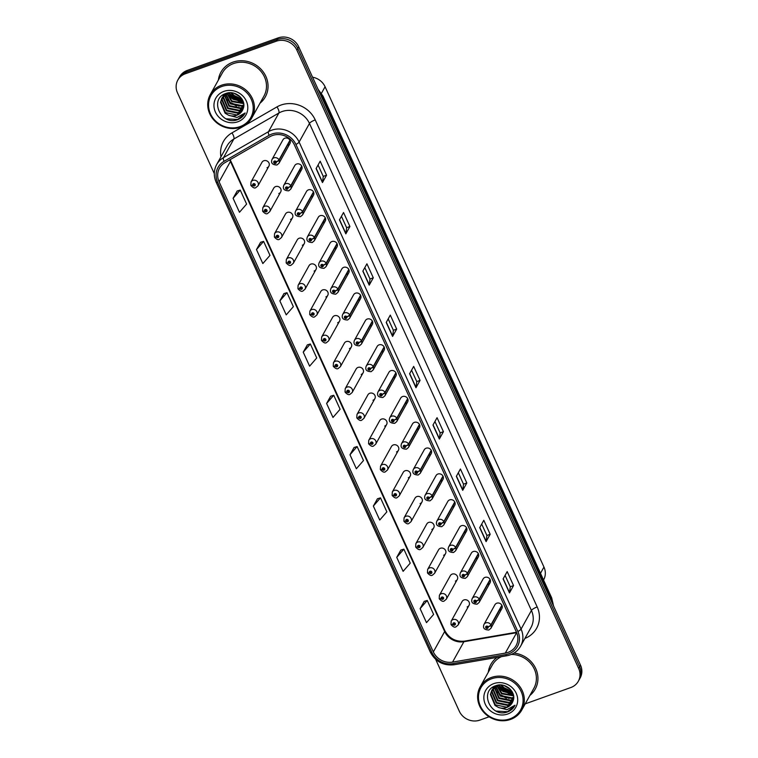 <?xml version="1.0" encoding="UTF-8"?>
<svg xmlns="http://www.w3.org/2000/svg" width="758" height="758" viewBox="0 0 758 758"><rect width="100%" height="100%" fill="white"/><g stroke="black" fill="none" stroke-linecap="round" stroke-linejoin="round"><path stroke-width="1.14" d="M278.792 193.574A3.97 3.638 -150.9 0 0 280.024 187.719A3.97 3.638 -150.9 0 0 273.733 188.145L262.808 207.796A3.97 3.638 29.1 0 1 269.09 207.37A3.97 3.638 29.1 0 1 269.744 211.653L267.697 213.386C266.589 214.381 264.949 213.718 262.751 211.397A2.644 0.625 -26.9 0 0 264.599 211.122A1.327 1.213 -150.9 0 0 266.949 210.222A1.327 1.213 -150.9 0 0 264.551 211.018L265.281 210.79A0.531 0.483 29.1 0 1 266.134 210.326A0.531 0.483 29.1 0 1 265.973 211.112A0.531 0.483 29.1 0 1 265.3 210.838L264.599 211.122M290.57 219.413A3.97 3.638 -150.9 0 0 291.792 213.548A3.97 3.638 -150.9 0 0 285.501 213.983L274.576 233.635A3.97 3.638 29.1 0 1 280.867 233.199A3.97 3.638 29.1 0 1 281.512 237.491L279.465 239.215C278.366 240.21 276.717 239.547 274.529 237.235A2.644 0.625 -26.9 0 0 276.376 236.951A1.327 1.213 -150.9 0 0 278.717 236.06A1.327 1.213 -150.9 0 0 276.329 236.856L277.049 236.629A0.531 0.483 29.1 0 1 277.911 236.164A0.531 0.483 29.1 0 1 277.75 236.951A0.531 0.483 29.1 0 1 277.068 236.667L276.376 236.951M302.338 245.241A3.97 3.638 -150.9 0 0 303.57 239.386A3.97 3.638 -150.9 0 0 297.278 239.812L286.353 259.463A3.97 3.638 29.1 0 1 292.645 259.037A3.97 3.638 29.1 0 1 293.289 263.32L291.243 265.054C290.143 266.049 288.495 265.385 286.297 263.073A2.644 0.625 -26.9 0 0 288.154 262.789A1.327 1.213 -150.9 0 0 290.494 261.889A1.327 1.213 -150.9 0 0 288.106 262.685L288.826 262.467A0.531 0.483 29.1 0 1 289.689 262.003A0.531 0.483 29.1 0 1 289.518 262.78A0.531 0.483 29.1 0 1 288.845 262.505L288.154 262.789M314.115 271.08A3.97 3.638 -150.9 0 0 315.337 265.215A3.97 3.638 -150.9 0 0 309.056 265.651L298.121 285.302A3.97 3.638 29.1 0 1 304.413 284.866A3.97 3.638 29.1 0 1 305.057 289.158L303.02 290.882C301.911 291.877 300.263 291.224 298.074 288.902A2.644 0.625 -26.9 0 0 299.922 288.627A1.327 1.213 -150.9 0 0 302.262 287.727A1.327 1.213 -150.9 0 0 299.874 288.523L300.604 288.296A0.531 0.483 29.1 0 1 301.457 287.832A0.531 0.483 29.1 0 1 301.296 288.618A0.531 0.483 29.1 0 1 300.623 288.334L299.922 288.627M325.883 296.909A3.97 3.638 -150.9 0 0 327.115 291.053A3.97 3.638 -150.9 0 0 320.824 291.489L309.899 311.14A3.97 3.638 29.1 0 1 316.19 310.704A3.97 3.638 29.1 0 1 316.835 314.996L314.788 316.721C313.689 317.716 312.04 317.052 309.851 314.741A2.644 0.625 -26.9 0 0 311.699 314.456A1.327 1.213 -150.9 0 0 314.039 313.556A1.327 1.213 -150.9 0 0 311.652 314.352L312.372 314.134A0.531 0.483 29.1 0 1 313.234 313.67A0.531 0.483 29.1 0 1 313.073 314.447A0.531 0.483 29.1 0 1 312.391 314.172L311.699 314.456M337.661 322.747A3.97 3.638 -150.9 0 0 338.892 316.882A3.97 3.638 -150.9 0 0 332.601 317.318L321.676 336.969A3.97 3.638 29.1 0 1 327.958 336.533A3.97 3.638 29.1 0 1 328.612 340.825L326.565 342.559C325.457 343.545 323.818 342.891 321.619 340.569A2.644 0.625 -26.9 0 0 323.467 340.295A1.327 1.213 -150.9 0 0 325.817 339.394A1.327 1.213 -150.9 0 0 323.42 340.19L324.149 339.963A0.531 0.483 29.1 0 1 325.002 339.499A0.531 0.483 29.1 0 1 324.841 340.285A0.531 0.483 29.1 0 1 324.168 340.01L323.467 340.295M349.438 348.576A3.97 3.638 -150.9 0 0 350.66 342.72A3.97 3.638 -150.9 0 0 344.369 343.156L333.444 362.807A3.97 3.638 29.1 0 1 339.736 362.371A3.97 3.638 29.1 0 1 340.38 366.664L338.333 368.388C337.234 369.383 335.586 368.72 333.397 366.408A2.644 0.625 -26.9 0 0 335.244 366.123A1.327 1.213 -150.9 0 0 337.585 365.223A1.327 1.213 -150.9 0 0 335.197 366.029L335.917 365.801A0.531 0.483 29.1 0 1 336.779 365.337A0.531 0.483 29.1 0 1 336.618 366.114A0.531 0.483 29.1 0 1 335.936 365.839L335.244 366.123M361.206 374.414A3.97 3.638 -150.9 0 0 362.438 368.559A3.97 3.638 -150.9 0 0 356.146 368.985L345.222 388.636A3.97 3.638 29.1 0 1 351.504 388.21A3.97 3.638 29.1 0 1 352.157 392.492L350.111 394.226C349.012 395.221 347.363 394.558 345.165 392.237A2.644 0.625 -26.9 0 0 347.012 391.962A1.327 1.213 -150.9 0 0 349.362 391.062A1.327 1.213 -150.9 0 0 346.965 391.858L347.695 391.64A0.531 0.483 29.1 0 1 348.557 391.175A0.531 0.483 29.1 0 1 348.386 391.952A0.531 0.483 29.1 0 1 347.714 391.678L347.012 391.962M372.983 400.252A3.97 3.638 -150.9 0 0 374.206 394.387A3.97 3.638 -150.9 0 0 367.914 394.823L356.99 414.474A3.97 3.638 29.1 0 1 363.281 414.039A3.97 3.638 29.1 0 1 363.925 418.331L361.879 420.055C360.78 421.05 359.131 420.387 356.942 418.075A2.644 0.625 -26.9 0 0 358.79 417.791A1.327 1.213 -150.9 0 0 361.13 416.9A1.327 1.213 -150.9 0 0 358.742 417.696L359.463 417.469A0.531 0.483 29.1 0 1 360.325 417.004A0.531 0.483 29.1 0 1 360.164 417.791A0.531 0.483 29.1 0 1 359.481 417.506L358.79 417.791M384.751 426.081A3.97 3.638 -150.9 0 0 385.983 420.226A3.97 3.638 -150.9 0 0 379.692 420.662L368.767 440.313A3.97 3.638 29.1 0 1 375.058 439.877A3.97 3.638 29.1 0 1 375.703 444.169L373.656 445.894C372.557 446.888 370.908 446.225 368.72 443.913A2.644 0.625 -26.9 0 0 370.567 443.629A1.327 1.213 -150.9 0 0 372.908 442.729A1.327 1.213 -150.9 0 0 370.52 443.525L371.24 443.307A0.531 0.483 29.1 0 1 372.102 442.843A0.531 0.483 29.1 0 1 371.932 443.62A0.531 0.483 29.1 0 1 371.259 443.345L370.567 443.629M396.529 451.92A3.97 3.638 -150.9 0 0 397.751 446.055A3.97 3.638 -150.9 0 0 391.469 446.49L380.535 466.142A3.97 3.638 29.1 0 1 386.826 465.706A3.97 3.638 29.1 0 1 387.471 469.998L385.434 471.732C384.325 472.717 382.676 472.063 380.488 469.742A2.644 0.625 -26.9 0 0 382.335 469.467A1.327 1.213 -150.9 0 0 384.685 468.567A1.327 1.213 -150.9 0 0 382.288 469.363L383.017 469.136A0.531 0.483 29.1 0 1 383.87 468.671A0.531 0.483 29.1 0 1 383.709 469.458A0.531 0.483 29.1 0 1 383.036 469.183L382.335 469.467M408.297 477.748A3.97 3.638 -150.9 0 0 409.528 471.893A3.97 3.638 -150.9 0 0 403.237 472.329L392.312 491.98A3.97 3.638 29.1 0 1 398.604 491.544A3.97 3.638 29.1 0 1 399.248 495.836L397.201 497.561C396.102 498.556 394.454 497.892 392.265 495.58A2.644 0.625 -26.9 0 0 394.113 495.296A1.327 1.213 -150.9 0 0 396.453 494.396A1.327 1.213 -150.9 0 0 394.065 495.192L394.785 494.974A0.531 0.483 29.1 0 1 395.648 494.51A0.531 0.483 29.1 0 1 395.486 495.287A0.531 0.483 29.1 0 1 394.804 495.012L394.113 495.296M420.074 503.587A3.97 3.638 -150.9 0 0 421.306 497.731A3.97 3.638 -150.9 0 0 415.014 498.158L404.09 517.809A3.97 3.638 29.1 0 1 410.372 517.382A3.97 3.638 29.1 0 1 411.026 521.665L408.979 523.399C407.87 524.394 406.231 523.731 404.033 521.409A2.644 0.625 -26.9 0 0 405.881 521.134A1.327 1.213 -150.9 0 0 408.23 520.234A1.327 1.213 -150.9 0 0 405.833 521.03L406.563 520.803A0.531 0.483 29.1 0 1 407.416 520.339A0.531 0.483 29.1 0 1 407.254 521.125A0.531 0.483 29.1 0 1 406.582 520.85L405.881 521.134M431.852 529.425A3.97 3.638 -150.9 0 0 433.074 523.56A3.97 3.638 -150.9 0 0 426.782 523.996L415.858 543.647A3.97 3.638 29.1 0 1 422.149 543.211A3.97 3.638 29.1 0 1 422.793 547.503L420.747 549.228C419.648 550.223 417.999 549.559 415.81 547.248A2.644 0.625 -26.9 0 0 417.658 546.963A1.327 1.213 -150.9 0 0 419.998 546.073A1.327 1.213 -150.9 0 0 417.611 546.869L418.331 546.641A0.531 0.483 29.1 0 1 419.193 546.177A0.531 0.483 29.1 0 1 419.032 546.963A0.531 0.483 29.1 0 1 418.35 546.679L417.658 546.963M443.62 555.254A3.97 3.638 -150.9 0 0 444.851 549.398A3.97 3.638 -150.9 0 0 438.56 549.825L427.635 569.476A3.97 3.638 29.1 0 1 433.927 569.05A3.97 3.638 29.1 0 1 434.571 573.342L432.524 575.066C431.425 576.061 429.777 575.398 427.578 573.086A2.644 0.625 -26.9 0 0 429.426 572.802A1.327 1.213 -150.9 0 0 431.776 571.902A1.327 1.213 -150.9 0 0 429.388 572.697L430.108 572.48A0.531 0.483 29.1 0 1 430.97 572.015A0.531 0.483 29.1 0 1 430.8 572.792A0.531 0.483 29.1 0 1 430.127 572.517L429.426 572.802M455.397 581.092A3.97 3.638 -150.9 0 0 456.619 575.227A3.97 3.638 -150.9 0 0 450.337 575.663L439.403 595.314A3.97 3.638 29.1 0 1 445.695 594.878A3.97 3.638 29.1 0 1 446.339 599.171L444.302 600.895C443.193 601.89 441.544 601.236 439.356 598.915A2.644 0.625 -26.9 0 0 441.203 598.64A1.327 1.213 -150.9 0 0 443.544 597.74A1.327 1.213 -150.9 0 0 441.156 598.536L441.876 598.308A0.531 0.483 29.1 0 1 442.738 597.844A0.531 0.483 29.1 0 1 442.577 598.63A0.531 0.483 29.1 0 1 441.895 598.356L441.203 598.64M467.165 606.921A3.97 3.638 -150.9 0 0 468.397 601.066A3.97 3.638 -150.9 0 0 462.105 601.501L451.181 621.153A3.97 3.638 29.1 0 1 457.472 620.717A3.97 3.638 29.1 0 1 458.116 625.009L456.07 626.733C454.971 627.728 453.322 627.065 451.133 624.753A2.644 0.625 -26.9 0 0 452.981 624.469A1.327 1.213 -150.9 0 0 455.321 623.569A1.327 1.213 -150.9 0 0 452.933 624.365L453.654 624.147A0.531 0.483 29.1 0 1 454.516 623.682A0.531 0.483 29.1 0 1 454.345 624.459A0.531 0.483 29.1 0 1 453.672 624.185L452.981 624.469M267.024 167.736A3.97 3.638 -150.9 0 0 268.247 161.88A3.97 3.638 -150.9 0 0 261.955 162.316L251.031 181.967A3.97 3.638 29.1 0 1 257.322 181.532A3.97 3.638 29.1 0 1 257.966 185.824L255.92 187.548C254.821 188.543 253.172 187.88 250.983 185.568A2.644 0.625 -26.9 0 0 252.831 185.284A1.327 1.213 -150.9 0 0 255.171 184.383A1.327 1.213 -150.9 0 0 252.784 185.179L253.504 184.961A0.531 0.483 29.1 0 1 254.366 184.497A0.531 0.483 29.1 0 1 254.205 185.274A0.531 0.483 29.1 0 1 253.523 184.999L252.831 185.284M299.808 171.024A3.97 3.638 -150.9 0 0 301.04 165.159A3.97 3.638 -150.9 0 0 294.748 165.595L283.824 185.246A3.97 3.638 29.1 0 1 290.769 185.748A2.644 0.625 153.1 0 1 287.936 187.614A1.327 1.213 -150.9 0 0 285.595 188.515A1.327 1.213 -150.9 0 0 287.983 187.719L287.263 187.946A0.531 0.483 29.1 0 1 286.401 188.41A0.531 0.483 29.1 0 1 286.571 187.624A0.531 0.483 29.1 0 1 287.244 187.908L287.936 187.614M311.585 196.853A3.97 3.638 -150.9 0 0 312.817 190.997A3.97 3.638 -150.9 0 0 306.526 191.433L295.592 211.084A3.97 3.638 29.1 0 1 302.546 211.586A2.644 0.625 153.1 0 1 299.713 213.453A1.327 1.213 -150.9 0 0 297.373 214.353A1.327 1.213 -150.9 0 0 299.761 213.557L299.04 213.775A0.531 0.483 29.1 0 1 298.178 214.239A0.531 0.483 29.1 0 1 298.339 213.462A0.531 0.483 29.1 0 1 299.022 213.737L299.713 213.453M323.363 222.691A3.97 3.638 -150.9 0 0 324.585 216.835A3.97 3.638 -150.9 0 0 318.294 217.262L307.369 236.913A3.97 3.638 29.1 0 1 314.314 237.425A2.644 0.625 153.1 0 1 311.491 239.291A1.327 1.213 -150.9 0 0 309.141 240.182A1.327 1.213 -150.9 0 0 311.529 239.386L310.808 239.613A0.531 0.483 29.1 0 1 309.946 240.078A0.531 0.483 29.1 0 1 310.117 239.301A0.531 0.483 29.1 0 1 310.789 239.575L311.491 239.291M335.131 248.529A3.97 3.638 -150.9 0 0 336.363 242.664A3.97 3.638 -150.9 0 0 330.071 243.1L319.146 262.751A3.97 3.638 29.1 0 1 326.092 263.253A2.644 0.625 153.1 0 1 323.259 265.12A1.327 1.213 -150.9 0 0 320.918 266.02A1.327 1.213 -150.9 0 0 323.306 265.224L322.586 265.452A0.531 0.483 29.1 0 1 321.724 265.916A0.531 0.483 29.1 0 1 321.885 265.129A0.531 0.483 29.1 0 1 322.567 265.404L323.259 265.12M346.908 274.358A3.97 3.638 -150.9 0 0 348.13 268.503A3.97 3.638 -150.9 0 0 341.839 268.929L330.914 288.58A3.97 3.638 29.1 0 1 337.86 289.092A2.644 0.625 153.1 0 1 335.036 290.958A1.327 1.213 -150.9 0 0 332.686 291.858A1.327 1.213 -150.9 0 0 335.083 291.063L334.354 291.28A0.531 0.483 29.1 0 1 333.501 291.745A0.531 0.483 29.1 0 1 333.662 290.968A0.531 0.483 29.1 0 1 334.335 291.243L335.036 290.958M358.676 300.196A3.97 3.638 -150.9 0 0 359.908 294.331A3.97 3.638 -150.9 0 0 353.616 294.767L342.692 314.418A3.97 3.638 29.1 0 1 349.637 314.921A2.644 0.625 153.1 0 1 346.804 316.787A1.327 1.213 -150.9 0 0 344.464 317.687A1.327 1.213 -150.9 0 0 346.851 316.891L346.131 317.119A0.531 0.483 29.1 0 1 345.269 317.583A0.531 0.483 29.1 0 1 345.43 316.797A0.531 0.483 29.1 0 1 346.112 317.071L346.804 316.787M370.454 326.025A3.97 3.638 -150.9 0 0 371.676 320.17A3.97 3.638 -150.9 0 0 365.394 320.606L354.46 340.257A3.97 3.638 29.1 0 1 361.414 340.759A2.644 0.625 153.1 0 1 358.581 342.625A1.327 1.213 -150.9 0 0 356.241 343.526A1.327 1.213 -150.9 0 0 358.629 342.73L357.899 342.948A0.531 0.483 29.1 0 1 357.046 343.412A0.531 0.483 29.1 0 1 357.207 342.635A0.531 0.483 29.1 0 1 357.88 342.91L358.581 342.625M382.221 351.864A3.97 3.638 -150.9 0 0 383.453 346.008A3.97 3.638 -150.9 0 0 377.162 346.434L366.237 366.086A3.97 3.638 29.1 0 1 373.182 366.597A2.644 0.625 153.1 0 1 370.349 368.464A1.327 1.213 -150.9 0 0 368.009 369.354A1.327 1.213 -150.9 0 0 370.397 368.559L369.677 368.786A0.531 0.483 29.1 0 1 368.814 369.25A0.531 0.483 29.1 0 1 368.985 368.464A0.531 0.483 29.1 0 1 369.658 368.748L370.349 368.464M393.999 377.692A3.97 3.638 -150.9 0 0 395.231 371.837A3.97 3.638 -150.9 0 0 388.939 372.273L378.005 391.924A3.97 3.638 29.1 0 1 384.96 392.426A2.644 0.625 153.1 0 1 382.127 394.293A1.327 1.213 -150.9 0 0 379.786 395.193A1.327 1.213 -150.9 0 0 382.174 394.397L381.454 394.624A0.531 0.483 29.1 0 1 380.592 395.079A0.531 0.483 29.1 0 1 380.753 394.302A0.531 0.483 29.1 0 1 381.435 394.577L382.127 394.293M405.776 403.531A3.97 3.638 -150.9 0 0 406.999 397.675A3.97 3.638 -150.9 0 0 400.707 398.102L389.783 417.753A3.97 3.638 29.1 0 1 396.728 418.264A2.644 0.625 153.1 0 1 393.904 420.131A1.327 1.213 -150.9 0 0 391.554 421.031A1.327 1.213 -150.9 0 0 393.952 420.226L393.222 420.453A0.531 0.483 29.1 0 1 392.369 420.917A0.531 0.483 29.1 0 1 392.53 420.14A0.531 0.483 29.1 0 1 393.203 420.415L393.904 420.131M417.544 429.369A3.97 3.638 -150.9 0 0 418.776 423.504A3.97 3.638 -150.9 0 0 412.485 423.94L401.56 443.591A3.97 3.638 29.1 0 1 408.505 444.093A2.644 0.625 153.1 0 1 405.672 445.96A1.327 1.213 -150.9 0 0 403.332 446.86A1.327 1.213 -150.9 0 0 405.719 446.064L404.999 446.291A0.531 0.483 29.1 0 1 404.137 446.756A0.531 0.483 29.1 0 1 404.298 445.969A0.531 0.483 29.1 0 1 404.98 446.244L405.672 445.96M429.322 455.198A3.97 3.638 -150.9 0 0 430.544 449.342A3.97 3.638 -150.9 0 0 424.253 449.778L413.328 469.429A3.97 3.638 29.1 0 1 420.283 469.932A2.644 0.625 153.1 0 1 417.45 471.798A1.327 1.213 -150.9 0 0 415.1 472.698A1.327 1.213 -150.9 0 0 417.497 471.902L416.767 472.12A0.531 0.483 29.1 0 1 415.915 472.585A0.531 0.483 29.1 0 1 416.076 471.808A0.531 0.483 29.1 0 1 416.748 472.082L417.45 471.798M441.09 481.036A3.97 3.638 -150.9 0 0 442.321 475.171A3.97 3.638 -150.9 0 0 436.03 475.607L425.105 495.258A3.97 3.638 29.1 0 1 432.051 495.76A2.644 0.625 153.1 0 1 429.218 497.636A1.327 1.213 -150.9 0 0 426.877 498.527A1.327 1.213 -150.9 0 0 429.265 497.731L428.545 497.959A0.531 0.483 29.1 0 1 427.683 498.423A0.531 0.483 29.1 0 1 427.853 497.636A0.531 0.483 29.1 0 1 428.526 497.921L429.218 497.636M452.867 506.865A3.97 3.638 -150.9 0 0 454.089 501.01A3.97 3.638 -150.9 0 0 447.807 501.445L436.873 521.097A3.97 3.638 29.1 0 1 443.828 521.599A2.644 0.625 153.1 0 1 440.995 523.465A1.327 1.213 -150.9 0 0 438.655 524.365A1.327 1.213 -150.9 0 0 441.042 523.57L440.313 523.787A0.531 0.483 29.1 0 1 439.46 524.252A0.531 0.483 29.1 0 1 439.621 523.475A0.531 0.483 29.1 0 1 440.294 523.75L440.995 523.465M464.635 532.703A3.97 3.638 -150.9 0 0 465.867 526.848A3.97 3.638 -150.9 0 0 459.575 527.274L448.651 546.925A3.97 3.638 29.1 0 1 455.596 547.437A2.644 0.625 153.1 0 1 452.772 549.304A1.327 1.213 -150.9 0 0 450.423 550.204A1.327 1.213 -150.9 0 0 452.81 549.398L452.09 549.626A0.531 0.483 29.1 0 1 451.228 550.09A0.531 0.483 29.1 0 1 451.398 549.313A0.531 0.483 29.1 0 1 452.071 549.588L452.772 549.304M476.412 558.542A3.97 3.638 -150.9 0 0 477.644 552.677A3.97 3.638 -150.9 0 0 471.353 553.113L460.428 572.764A3.97 3.638 29.1 0 1 467.373 573.266A2.644 0.625 153.1 0 1 464.54 575.133A1.327 1.213 -150.9 0 0 462.2 576.033A1.327 1.213 -150.9 0 0 464.588 575.237L463.868 575.464A0.531 0.483 29.1 0 1 463.005 575.928A0.531 0.483 29.1 0 1 463.166 575.142A0.531 0.483 29.1 0 1 463.849 575.417L464.54 575.133M488.19 584.371A3.97 3.638 -150.9 0 0 489.412 578.515A3.97 3.638 -150.9 0 0 483.121 578.951L472.196 598.593A3.97 3.638 29.1 0 1 479.141 599.104A2.644 0.625 153.1 0 1 476.318 600.971A1.327 1.213 -150.9 0 0 473.968 601.871A1.327 1.213 -150.9 0 0 476.365 601.075L475.636 601.293A0.531 0.483 29.1 0 1 474.783 601.757A0.531 0.483 29.1 0 1 474.944 600.98A0.531 0.483 29.1 0 1 475.617 601.255L476.318 600.971M499.958 610.209A3.97 3.638 -150.9 0 0 501.19 604.344A3.97 3.638 -150.9 0 0 494.898 604.78L483.974 624.431A3.97 3.638 29.1 0 1 490.919 624.933A2.644 0.625 153.1 0 1 488.086 626.8A1.327 1.213 -150.9 0 0 485.745 627.7A1.327 1.213 -150.9 0 0 488.133 626.904L487.413 627.131A0.531 0.483 29.1 0 1 486.551 627.596A0.531 0.483 29.1 0 1 486.712 626.809A0.531 0.483 29.1 0 1 487.394 627.084L488.086 626.8M288.04 145.185A3.97 3.638 -150.9 0 0 289.262 139.33A3.97 3.638 -150.9 0 0 282.98 139.766L272.046 159.417A3.97 3.638 29.1 0 1 279.001 159.919A2.644 0.625 153.1 0 1 276.168 161.786A1.327 1.213 -150.9 0 0 273.818 162.686A1.327 1.213 -150.9 0 0 276.215 161.89L275.486 162.108A0.531 0.483 29.1 0 1 274.633 162.572A0.531 0.483 29.1 0 1 274.794 161.795A0.531 0.483 29.1 0 1 275.467 162.07L276.168 161.786M312.561 77.202A15.871 14.573 29.1 0 1 325.078 86.753L543.96 567.06A15.871 14.573 29.1 0 1 543.628 579.861L543.543 580.012M232.933 62.156A25.393 23.309 -150.9 0 0 220.938 72.19A25.393 23.309 -150.9 0 0 218.38 80.054A25.393 23.309 -150.9 0 1 220.938 72.19A25.393 23.309 -150.9 0 1 232.933 62.156A25.393 23.309 -150.9 0 1 261.188 69.423A25.393 23.309 -150.9 0 1 265.328 96.882A25.393 23.309 -150.9 0 0 261.188 69.423A25.393 23.309 -150.9 0 0 232.933 62.156M497.059 657.423A25.393 23.309 -150.9 0 0 490.833 664.425A25.393 23.309 -150.9 0 0 488.275 672.289A25.393 23.309 -150.9 0 1 490.833 664.425A25.393 23.309 -150.9 0 1 497.059 657.423M272.492 135.502A16.932 15.539 29.1 0 1 294.445 144.996L516.397 632.03A16.932 15.539 29.1 0 1 516.046 645.683A16.932 15.539 29.1 0 1 505.311 653.093L452.554 662.113A16.932 15.539 29.1 0 1 433.339 651.899L219.119 181.844A16.932 15.539 29.1 0 1 219.479 168.191A16.932 15.539 29.1 0 1 224.946 162.657L269.962 136.667A16.932 15.539 29.1 0 1 272.492 135.502M271.828 134.052A18.571 17.046 -150.9 0 0 269.062 135.341L224.046 161.331A18.571 17.046 -150.9 0 0 217.65 182.365L431.87 652.43A18.571 17.046 -150.9 0 0 452.952 663.629L505.7 654.609A18.571 17.046 -150.9 0 0 517.875 631.499L295.923 144.465A18.571 17.046 -150.9 0 0 271.828 134.052M512.815 693.617A21.167 19.424 29.1 0 1 499.91 687.023M498.773 685.782A21.167 19.424 29.1 0 1 498.338 685.241M497.447 686.303A21.167 19.424 -150.9 0 0 501.891 690.661M508.959 694.195A21.167 19.424 -150.9 0 0 513.441 695.067M242.92 101.383A21.167 19.424 29.1 0 1 230.015 94.788M228.878 93.547A21.167 19.424 29.1 0 1 228.442 93.007M227.552 94.068A21.167 19.424 -150.9 0 0 231.995 98.426M239.064 101.97A21.167 19.424 -150.9 0 0 243.545 102.832M177.836 80.045L179.674 76.748A15.871 14.573 -150.9 0 1 187.169 70.466L278.12 37.9A15.871 14.573 -150.9 0 1 298.699 46.797L580.505 665.145A15.871 14.573 -150.9 0 1 580.164 677.955L579.245 679.604A15.871 14.573 -150.9 0 0 579.586 666.803L297.78 48.455A15.871 14.573 -150.9 0 0 277.201 39.549L186.25 72.124A15.871 14.573 -150.9 0 0 178.755 78.396A15.871 14.573 -150.9 0 1 186.25 72.124L277.201 39.549A15.871 14.573 -150.9 0 1 297.78 48.455L579.586 666.803A15.871 14.573 -150.9 0 1 579.245 679.604L578.326 681.253A15.871 14.573 -150.9 0 0 578.667 668.452L296.861 50.104A15.871 14.573 -150.9 0 0 276.282 41.207L185.331 73.772A15.871 14.573 -150.9 0 0 177.836 80.045A15.871 14.573 -150.9 0 0 177.495 92.855L214.287 173.582M505.074 575.379L510.276 586.787L509.556 592.69A4.235 1.052 155.5 0 1 509.471 592.917L513.554 585.574L507.187 571.589L503.094 578.932L509.471 592.917M510.257 586.758L513.554 585.574M490.18 534.276L486.882 535.461L486.181 541.392A4.235 1.052 155.5 0 1 486.096 541.629L490.18 534.276L483.803 520.291L479.719 527.634L486.096 541.629M466.805 482.988L463.508 484.163L462.806 490.094A4.235 1.052 155.5 0 1 462.721 490.331L466.805 482.988L460.428 468.994L456.344 476.337L462.721 490.331M434.94 421.486L440.142 432.894L439.432 438.797A4.235 1.052 155.5 0 1 439.346 439.034L443.43 431.69L437.053 417.696L432.97 425.049L439.346 439.034M440.133 432.865L443.43 431.69M318.057 165.007L323.259 176.415L322.548 182.318A4.235 1.052 155.5 0 1 322.463 182.555L326.546 175.212L320.17 161.217L316.086 168.57L322.463 182.555M323.249 176.387L326.546 175.212M341.441 216.305L346.633 227.713L345.923 233.616A4.235 1.052 155.5 0 1 345.837 233.852L349.921 226.509L343.545 212.515L339.461 219.858L345.837 233.852M346.624 227.684L349.921 226.509M373.296 277.798L369.999 278.982L369.298 284.913A4.235 1.052 155.5 0 1 369.212 285.15L373.296 277.798L366.919 263.812L362.836 271.156L369.212 285.15M388.191 318.9L393.393 330.308L392.672 336.211A4.235 1.052 155.5 0 1 392.587 336.438L396.671 329.095L390.304 315.11L386.21 322.453L392.587 336.438M393.374 330.28L396.671 329.095M411.566 370.198L416.767 381.596L416.047 387.509A4.235 1.052 155.5 0 1 415.971 387.736L420.055 380.393L413.679 366.398L409.595 373.751L415.971 387.736M416.758 381.577L420.055 380.393M260.003 103.192A25.393 23.309 -150.9 0 0 265.328 96.882A25.393 23.309 -150.9 0 1 260.003 103.192M529.899 695.427A25.393 23.309 -150.9 0 0 535.224 689.107A25.393 23.309 -150.9 0 0 513.943 653.093A25.393 23.309 -150.9 0 1 535.224 689.107A25.393 23.309 -150.9 0 1 529.899 695.427M525.199 703.869L570.831 687.534A15.871 14.573 -150.9 0 0 578.326 681.253M435.679 659.384L459.301 711.203A15.871 14.573 -150.9 0 0 479.88 720.1L489.109 716.793M377.465 498.764L373.353 506.06L379.73 520.045L386.864 511.849L380.488 497.854L377.399 498.783M400.84 550.062L396.737 557.357L403.114 571.342L410.239 563.137L403.862 549.152L400.774 550.081M424.224 601.359L420.112 608.646L426.489 622.64L433.614 614.435L427.237 600.45L424.158 601.378M307.341 344.881L303.228 352.167L309.605 366.161L316.73 357.956L310.354 343.971L307.274 344.899M283.956 293.583L279.854 300.879L286.221 314.864L293.355 306.668L286.979 292.673L283.89 293.602M260.581 242.285L256.469 249.581L262.846 263.566L269.981 255.37L263.604 241.376L260.515 242.304M237.207 190.988L233.094 198.283L239.471 212.278L246.606 204.073L240.229 190.078L237.14 191.016M354.09 447.466L349.978 454.762L356.355 468.757L363.489 460.551L357.113 446.557L354.024 447.495M326.603 403.464L332.98 417.459L340.105 409.254L333.738 395.269L330.649 396.197L326.603 403.464L333.738 395.269M370.008 279.01L364.816 267.602M463.517 484.191L458.325 472.784M486.892 535.489L481.7 524.081M303.228 352.167L310.354 343.971M279.854 300.879L286.979 292.673M256.469 249.581L263.604 241.376M233.094 198.283L240.229 190.078M349.978 454.762L357.113 446.557M373.353 506.06L380.488 497.854M396.737 557.357L403.862 549.152M420.112 608.646L427.237 600.45M497.352 685.857A21.167 19.424 -150.9 0 0 501 689.695A21.167 19.424 -150.9 0 1 497.352 685.857M510.181 694.319A21.167 19.424 -150.9 0 0 513.393 694.868A21.167 19.424 -150.9 0 1 510.181 694.319M499.134 685.289A21.167 19.424 -150.9 0 0 512.778 693.011M227.457 93.622A21.167 19.424 -150.9 0 0 231.105 97.46A21.167 19.424 -150.9 0 1 227.457 93.622M240.286 102.093A21.167 19.424 -150.9 0 0 243.498 102.633A21.167 19.424 -150.9 0 1 240.286 102.093M229.238 93.054A21.167 19.424 -150.9 0 0 242.882 100.786M289.926 140.268L279.001 159.919M276.215 161.89A2.644 0.692 -22 0 0 279.134 160.222A3.97 3.638 29.1 0 1 278.982 163.273L289.916 143.622M290.068 140.571L279.134 160.222M253.523 184.999L253.902 184.317L253.504 184.961M252.784 185.179A2.644 0.692 158 0 1 250.841 185.255L251.031 181.967M301.693 166.097L290.769 185.748M287.983 187.719A2.644 0.692 -22 0 0 290.911 186.061A3.97 3.638 29.1 0 1 290.759 189.102L301.684 169.451M301.836 166.409L290.911 186.061M313.471 191.935L302.546 211.586M299.761 213.557A2.644 0.692 -22 0 0 302.679 211.889A3.97 3.638 29.1 0 1 302.537 214.94L313.461 195.289M313.613 192.238L302.679 211.889M325.248 217.773L314.314 237.425M311.529 239.386A2.644 0.692 -22 0 0 314.456 237.728A3.97 3.638 29.1 0 1 314.305 240.769L325.229 221.118M325.381 218.077L314.456 237.728M337.016 243.602L326.092 263.253M323.306 265.224A2.644 0.692 -22 0 0 326.234 263.557A3.97 3.638 29.1 0 1 326.082 266.608L337.007 246.956M337.158 243.905L326.234 263.557M265.632 210.156L265.281 210.79M264.551 211.018A2.644 0.692 158 0 1 262.619 211.094L262.808 207.796M265.679 210.156L265.3 210.838M277.409 235.994L277.049 236.629M276.329 236.856A2.644 0.692 158 0 1 274.387 236.932L274.576 233.635M277.456 235.984L277.068 236.667M289.177 261.823L288.826 262.467M288.106 262.685A2.644 0.692 158 0 1 286.164 262.761L286.353 259.463M289.224 261.823L288.845 262.505M234.127 93.281L240.409 97.043M239.272 95.991L235.596 93.793M230.83 92.751L234.175 96.872L242.389 99.772M242.058 99.184L234.506 96.294L231.503 92.798L234.279 95.555L241.954 99.014M228.679 92.931L232.877 99.213L243.28 101.837M243.11 101.354L233.208 98.625L229.153 92.817M227.021 93.528L231.588 101.544L243.688 103.638M243.621 103.211L231.91 100.956L227.409 93.367M225.619 94.276L230.29 103.874L241.745 106.215L243.792 105.277M243.792 104.879L242.067 105.627L230.612 103.287L225.95 94.077M224.643 93.973L224.472 94.788M224.415 95.138L228.992 106.205L240.447 108.546L243.669 106.793M243.716 106.423L240.769 107.958L229.314 105.627L224.7 94.921M224.747 94.561L224.861 93.878M223.828 94.816L223.487 95.773M223.392 96.105L223.108 97.611L227.694 108.536L239.149 110.876L243.318 108.242M243.422 107.882L239.481 110.298L228.016 107.958L223.43 97.024L223.638 95.849M223.724 95.517L224.027 94.551M224.406 94.087L223.108 95.944M222.53 97.147L221.81 99.942L226.396 110.867L237.851 113.207L242.816 109.597M242.948 109.275L238.183 112.629L226.718 110.289L222.132 99.355L222.729 96.882M228.698 115.282A11.957 10.982 -150.9 0 0 236.704 115.282A11.957 10.982 -150.9 0 0 242.352 110.554A11.957 10.982 -150.9 0 0 243.138 108.745C246.975 99.999 235.52 89.757 226.178 93.376C208.962 98.369 220.426 125.146 236.648 120.01L237.462 119.745C240.959 118.447 243.517 116.192 245.147 112.98L237.074 117.471L228.698 115.282L225.098 113.207L220.512 102.273L221.81 98.275L227.599 93.291L229.342 92.77M242.371 110.516L236.884 114.96L225.42 112.62L220.834 101.686L221.971 97.99M222.132 97.687L226.879 93.168M240.021 126.624A22.749 20.883 -150.9 0 0 251.249 99.279A22.749 20.883 -150.9 0 0 221.743 86.526A22.749 20.883 -150.9 0 0 210.506 113.871A22.749 20.883 -150.9 0 0 240.021 126.624M240.646 127.192A23.811 21.849 -150.9 0 0 251.893 117.774A23.811 21.849 -150.9 0 0 248.008 92.04A23.811 21.849 -150.9 0 0 221.516 85.228A23.811 21.849 -150.9 0 0 210.269 94.636A23.811 21.849 -150.9 0 0 214.154 120.38A23.811 21.849 -150.9 0 0 240.646 127.192M251.893 117.774L263.945 96.105A23.811 21.849 -150.9 0 0 260.06 70.371A23.811 21.849 -150.9 0 0 233.568 63.549A23.811 21.849 -150.9 0 0 222.321 72.967L210.269 94.636M223.951 91.367A17.254 15.833 -150.9 0 0 215.433 112.108A17.254 15.833 -150.9 0 0 237.804 121.782A17.254 15.833 -150.9 0 0 246.322 101.041A17.254 15.833 -150.9 0 0 223.951 91.367M244.891 113.473L245.147 112.98M236.458 105.997L229.172 101.932M239.054 101.326L231.768 97.261M240.352 98.995L233.066 94.93M238.827 95.641L236.022 93.973M244.834 113.577L237.614 119.48L226.453 118.864M239.196 106.167L230.385 102.548L227.485 99.582M241.793 101.506L232.981 97.886L230.081 94.921M504.023 685.516L510.305 689.278M509.168 688.226L505.491 686.028M500.725 684.986L504.07 689.107L512.285 691.997M511.953 691.41L504.402 688.529L501.398 685.024L504.174 687.79L511.849 691.249M498.584 685.166L502.772 691.438L513.175 694.072M513.005 693.589L503.104 690.86L499.048 685.043M496.916 685.763L501.483 693.769L513.583 695.872M513.517 695.446L501.805 693.191L497.305 685.602M495.514 686.511L500.185 696.109L511.641 698.44L513.687 697.512M513.687 697.114L511.963 697.862L500.507 695.522L495.846 686.312M494.538 686.208L494.368 687.023M494.311 687.373L498.887 698.44L510.342 700.78L513.564 699.028M513.611 698.658L510.665 700.193L499.209 697.853L494.595 687.146M494.642 686.795L494.756 686.113M493.723 687.051L493.382 688.008M493.287 688.33L493.003 689.837L497.589 700.771L509.044 703.111L513.213 700.477M513.318 700.117L509.376 702.524L497.911 700.184L493.325 689.259L493.534 688.084M493.619 687.752L493.922 686.776M494.301 686.322L493.003 688.179M492.425 689.382L491.705 692.177L496.291 703.102L507.756 705.442L512.711 701.832M512.844 701.51L508.078 704.855L496.613 702.524L492.027 691.59L492.624 689.107M498.593 707.517A11.957 10.982 -150.9 0 0 506.6 707.517A11.957 10.982 -150.9 0 0 512.247 702.78A11.957 10.982 -150.9 0 0 513.033 700.979C516.871 692.225 505.415 681.992 496.073 685.602C478.857 690.604 490.322 717.381 506.543 712.245L507.358 711.98C510.854 710.682 513.412 708.427 515.042 705.215L506.969 709.706L498.593 707.517L494.993 705.433L490.407 694.508L491.705 690.51L497.494 685.526L499.238 685.005M512.266 702.751L506.78 707.195L495.315 704.855L490.729 693.921L491.866 690.216M492.027 689.922L496.774 685.403M509.916 718.859A22.749 20.883 -150.9 0 0 521.144 691.514A22.749 20.883 -150.9 0 0 491.639 678.751A22.749 20.883 -150.9 0 0 480.411 706.105A22.749 20.883 -150.9 0 0 509.916 718.859M510.541 719.427A23.811 21.849 -150.9 0 0 521.788 710.009A23.811 21.849 -150.9 0 0 517.904 684.266A23.811 21.849 -150.9 0 0 491.411 677.453A23.811 21.849 -150.9 0 0 480.165 686.871A23.811 21.849 -150.9 0 0 484.049 712.615A23.811 21.849 -150.9 0 0 510.541 719.427M521.788 710.009L533.84 688.34A23.811 21.849 -150.9 0 0 532.495 665.808A23.811 21.849 -150.9 0 0 511.318 654.438M493.846 683.602A17.254 15.833 -150.9 0 0 485.328 704.334A17.254 15.833 -150.9 0 0 507.699 714.017A17.254 15.833 -150.9 0 0 516.217 693.276A17.254 15.833 -150.9 0 0 493.846 683.602M514.786 705.707L515.042 705.215M501.294 656.693A23.811 21.849 -150.9 0 0 492.217 665.202L480.165 686.871M506.353 698.222L499.067 694.167M508.95 693.561L501.663 689.496M510.248 691.23L502.961 687.165M508.732 687.866L505.918 686.208M514.729 705.812L507.509 711.705L496.348 711.099M509.101 698.402L500.28 694.783L497.381 691.817M511.688 693.731L502.876 690.121L499.977 687.146M348.794 269.441L337.86 289.092M335.083 291.063A2.644 0.692 -22 0 0 338.002 289.395A3.97 3.638 29.1 0 1 337.85 292.446L348.784 272.795M348.926 269.744L338.002 289.395M360.562 295.269L349.637 314.921M346.851 316.891A2.644 0.692 -22 0 0 349.779 315.233A3.97 3.638 29.1 0 1 349.627 318.275L360.552 298.624M360.704 295.582L349.779 315.233M372.339 321.108L361.414 340.759M358.629 342.73A2.644 0.692 -22 0 0 361.547 341.062A3.97 3.638 29.1 0 1 361.395 344.113L372.33 324.462M372.481 321.411L361.547 341.062M300.954 287.661L300.604 288.296M299.874 288.523A2.644 0.692 158 0 1 297.932 288.599L298.121 285.302M301.002 287.652L300.623 288.334M312.732 313.49L312.372 314.134M311.652 314.352A2.644 0.692 158 0 1 309.709 314.428L309.899 311.14M312.77 313.49L312.391 314.172M324.5 339.328L324.149 339.963M323.42 340.19A2.644 0.692 158 0 1 321.477 340.266L321.676 336.969M324.547 339.319L324.168 340.01M384.107 346.946L373.182 366.597M370.397 368.559A2.644 0.692 -22 0 0 373.324 366.9A3.97 3.638 29.1 0 1 373.173 369.942L384.098 350.291M384.249 347.249L373.324 366.9M395.884 372.775L384.96 392.426M382.174 394.397A2.644 0.692 -22 0 0 385.092 392.729A3.97 3.638 29.1 0 1 384.95 395.78L395.875 376.129M396.027 373.078L385.092 392.729M407.662 398.613L396.728 418.264M393.952 420.226A2.644 0.692 -22 0 0 396.87 418.568A3.97 3.638 29.1 0 1 396.718 421.609L407.643 401.958M407.795 398.916L396.87 418.568M419.43 424.442L408.505 444.093M405.719 446.064A2.644 0.692 -22 0 0 408.647 444.396A3.97 3.638 29.1 0 1 408.496 447.447L419.42 427.796M419.572 424.745L408.647 444.396M431.207 450.28L420.283 469.932M417.497 471.902A2.644 0.692 -22 0 0 420.415 470.235A3.97 3.638 29.1 0 1 420.264 473.286L431.198 453.635M431.34 450.584L420.415 470.235M336.277 365.166L335.917 365.801M335.197 366.029A2.644 0.692 158 0 1 333.255 366.095L333.444 362.807M336.315 365.157L335.936 365.839M348.045 390.995L347.695 391.64M346.965 391.858A2.644 0.692 158 0 1 345.032 391.933L345.222 388.636M348.093 390.995L347.714 391.678M359.823 416.834L359.463 417.469M358.742 417.696A2.644 0.692 158 0 1 356.8 417.772L356.99 414.474M359.87 416.824L359.481 417.506M371.591 442.663L371.24 443.307M370.52 443.525A2.644 0.692 158 0 1 368.577 443.601L368.767 440.313M371.638 442.663L371.259 443.345M383.368 468.501L383.017 469.136M382.288 469.363A2.644 0.692 158 0 1 380.345 469.439L380.535 466.142M383.415 468.491L383.036 469.183M442.975 476.109L432.051 495.76M429.265 497.731A2.644 0.692 -22 0 0 432.193 496.073A3.97 3.638 29.1 0 1 432.041 499.115L442.966 479.463M443.117 476.422L432.193 496.073M454.753 501.948L443.828 521.599M441.042 523.57A2.644 0.692 -22 0 0 443.961 521.902A3.97 3.638 29.1 0 1 443.809 524.953L454.743 505.302M454.895 502.251L443.961 521.902M466.521 527.786L455.596 547.437M452.81 549.398A2.644 0.692 -22 0 0 455.738 547.74A3.97 3.638 29.1 0 1 455.586 550.782L466.511 531.131M466.663 528.089L455.738 547.74M478.298 553.615L467.373 573.266M464.588 575.237A2.644 0.692 -22 0 0 467.506 573.569A3.97 3.638 29.1 0 1 467.364 576.62L478.289 556.969M478.44 553.918L467.506 573.569M490.075 579.453L479.141 599.104M476.365 601.075A2.644 0.692 -22 0 0 479.283 599.407A3.97 3.638 29.1 0 1 479.132 602.458L490.056 582.807M490.208 579.756L479.283 599.407M501.843 605.282L490.919 624.933M488.133 626.904A2.644 0.692 -22 0 0 491.061 625.246A3.97 3.638 29.1 0 1 490.909 628.287L501.834 608.636M501.985 605.595L491.061 625.246M395.145 494.339L394.785 494.974M394.065 495.192A2.644 0.692 158 0 1 392.123 495.268L392.312 491.98M395.183 494.33L394.804 495.012M406.913 520.168L406.563 520.803M405.833 521.03A2.644 0.692 158 0 1 403.891 521.106L404.09 517.809M406.961 520.168L406.582 520.85M418.691 546.006L418.331 546.641M417.611 546.869A2.644 0.692 158 0 1 415.668 546.944L415.858 543.647M418.729 545.997L418.35 546.679M430.459 571.835L430.108 572.48M429.388 572.697A2.644 0.692 158 0 1 427.446 572.773L427.635 569.476M430.506 571.835L430.127 572.517M442.236 597.674L441.876 598.308M441.156 598.536A2.644 0.692 158 0 1 439.214 598.612L439.403 595.314M442.284 597.664L441.895 598.356M454.004 623.512L453.654 624.147L454.051 623.502M452.933 624.365A2.644 0.692 158 0 1 450.991 624.44L451.181 621.153M321.449 93.281L325.078 86.753M540.492 573.304L543.96 567.06M505.311 653.093L516.643 632.703A16.932 15.539 -150.9 0 0 516.691 632.703M433.339 651.899L444.671 631.518A16.932 15.539 -150.9 0 0 463.896 641.723L516.643 632.703A9.522 2.492 -99.7 0 1 516.672 632.655M220.957 156.821A26.454 24.284 29.1 0 1 231.957 132.887L276.973 106.897A26.454 24.284 29.1 0 1 315.233 119.906L537.185 606.931A5.287 1.317 -24.5 0 0 531.424 610.465L309.472 123.44A21.167 19.424 -150.9 0 0 282.023 111.568A21.167 19.424 -150.9 0 0 278.868 113.027L233.843 139.017A21.167 19.424 -150.9 0 0 227.012 145.924L216.655 164.552A21.167 19.424 29.1 0 1 223.496 157.645A5.287 1.838 60 0 0 224.046 161.331M537.185 606.931A26.454 24.284 29.1 0 1 524.915 638.435M530.979 627.539A21.167 19.424 -150.9 0 0 531.424 610.465L521.068 629.093A21.167 19.424 29.1 0 1 520.623 646.157L530.979 627.539M231.957 132.887A5.287 1.838 -120 0 1 233.843 139.017L223.496 157.645L268.512 131.655A21.167 19.424 29.1 0 1 271.667 130.196A21.167 19.424 29.1 0 1 299.116 142.059A5.287 1.317 155.5 0 1 295.923 144.465M269.062 135.341A5.287 1.838 60 0 1 268.512 131.655L278.868 113.027A5.287 1.838 -120 0 0 276.973 106.897M216.655 164.552C213.69 170.199 213.519 176.055 216.125 182.119A5.287 1.317 -24.5 0 0 217.65 182.365M431.87 652.43A5.287 1.317 155.5 0 1 430.345 652.174C435.471 661.658 443.373 665.856 454.07 664.766L506.827 655.746C512.967 654.58 517.572 651.387 520.623 646.157M452.952 663.629A5.287 1.383 80.3 0 0 454.07 664.766M505.7 654.609A5.287 1.383 80.3 0 0 506.827 655.746M517.875 631.499A5.287 1.317 -24.5 0 0 521.068 629.093L299.116 142.059L309.472 123.44A5.287 1.317 -24.5 0 1 315.233 119.906M578.667 668.452L580.505 665.145M296.861 50.104L298.699 46.797M276.282 41.207L278.12 37.9M185.331 73.772L187.169 70.466M452.554 662.113L463.896 641.723A9.522 2.492 -99.7 0 1 464.578 641.135L516.501 632.257M229.816 159.853A16.932 15.539 -150.9 0 0 230.451 161.454L444.671 631.518A9.522 2.369 -24.5 0 0 444.813 630.618C449.143 638.463 455.729 641.96 464.578 641.135M219.119 181.844L230.451 161.454A9.522 2.369 -24.5 0 0 230.593 160.563L444.813 630.618M416.047 387.509L409.699 373.561M392.672 336.211L386.324 322.264M369.298 284.913L362.94 270.966M345.923 233.616L339.565 219.668M322.548 182.318L316.19 168.38M439.432 438.797L433.074 424.859M462.806 490.094L456.449 476.147M486.181 541.392L479.823 527.445M509.556 592.69L503.208 578.742M553.283 605.415A21.167 19.424 -150.9 0 0 551.54 598.896L322.87 97.128A21.167 19.424 -150.9 0 0 319.004 91.358M322.188 98.341L322.87 97.128A10.584 2.634 -24.5 0 0 323.022 96.133L551.691 597.891L553.548 606.012M551.691 597.891A10.584 2.634 -24.5 0 1 551.54 598.896L550.858 600.109M229.447 93.594A21.167 19.424 -150.9 0 0 242.977 100.994M499.342 685.829A21.167 19.424 -150.9 0 0 512.872 693.229M216.125 182.119L430.345 652.174M230.205 159.625L230.593 160.563M318.057 89.273L323.022 96.133M272.046 159.417C270.691 162.989 272.321 164.856 276.945 164.998L278.982 163.273M268.891 166.173L257.966 185.824M283.824 185.246C282.469 188.827 284.098 190.684 288.713 190.836L290.759 189.102M295.592 211.084C294.237 214.656 295.876 216.523 300.49 216.665L302.537 214.94M307.369 236.913C306.014 240.494 307.644 242.352 312.258 242.503L314.305 240.769M319.146 262.751C317.791 266.333 319.421 268.19 324.036 268.332L326.082 266.608M280.668 192.001L269.744 211.653M292.446 217.84L281.512 237.491M304.214 243.678L293.289 263.32M330.914 288.58C329.559 292.162 331.189 294.028 335.803 294.17L337.85 292.446M342.692 314.418C341.337 318 342.967 319.857 347.581 319.999L349.627 318.275M354.46 340.257C353.105 343.829 354.735 345.695 359.358 345.837L361.395 344.113M315.991 269.507L305.057 289.158M327.759 295.345L316.835 314.996M339.537 321.174L328.612 340.825M366.237 366.086C364.882 369.667 366.512 371.524 371.126 371.676L373.173 369.942M378.005 391.924C376.65 395.496 378.289 397.363 382.904 397.505L384.95 395.78M389.783 417.753C388.428 421.334 390.057 423.201 394.672 423.343L396.718 421.609M401.56 443.591C400.205 447.173 401.835 449.03 406.449 449.172L408.496 447.447M413.328 469.429C411.973 473.001 413.603 474.868 418.217 475.01L420.264 473.286M351.305 347.012L340.38 366.664M363.082 372.841L352.157 392.492M374.859 398.68L363.925 418.331M386.627 424.518L375.703 444.169M398.405 450.347L387.471 469.998M425.105 495.258C423.75 498.84 425.38 500.697 429.994 500.849L432.041 499.115M436.873 521.097C435.518 524.669 437.148 526.535 441.772 526.677L443.809 524.953M448.651 546.925C447.296 550.507 448.925 552.364 453.54 552.516L455.586 550.782M460.428 572.764C459.073 576.345 460.703 578.202 465.317 578.345L467.364 576.62M472.196 598.593C470.841 602.174 472.471 604.041 477.085 604.183L479.132 602.458M483.974 624.431C482.619 628.012 484.248 629.87 488.863 630.021L490.909 628.287M410.173 476.185L399.248 495.836M421.95 502.014L411.026 521.665M433.718 527.852L422.793 547.503M445.496 553.691L434.571 573.342M457.273 579.519L446.339 599.171M469.041 605.358L458.116 625.009"/></g></svg>
